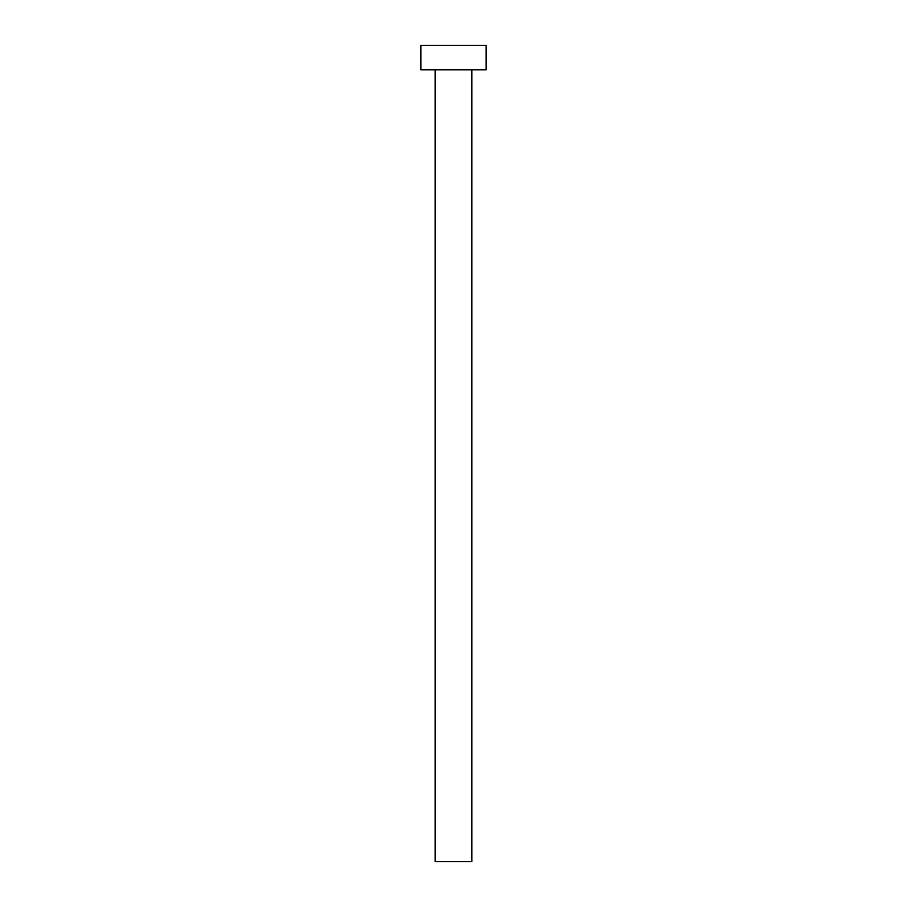 <?xml version="1.0" encoding="UTF-8"?>
<svg xmlns="http://www.w3.org/2000/svg" width="907" height="907" viewBox="0 0 907 907"><rect width="100%" height="100%" fill="white"/><g stroke="black" fill="none" stroke-linecap="round" stroke-linejoin="round"><path stroke-width="0.68" stroke-dasharray="4.54 3.4" d="M471.867 69.839L420.848 69.839L471.867 69.839M420.848 45.35L486.152 45.35L420.848 45.35M471.867 861.65L435.133 861.65L471.867 861.65"/><path stroke-width="1.36" d="M435.133 69.839L435.133 861.65L471.867 861.65L471.867 69.839L471.867 861.65L435.133 861.65L435.133 69.839M420.848 45.35L420.848 69.839L486.152 69.839L486.152 45.35L420.848 45.35L420.848 69.839L486.152 69.839L486.152 45.35L420.848 45.35"/></g></svg>
